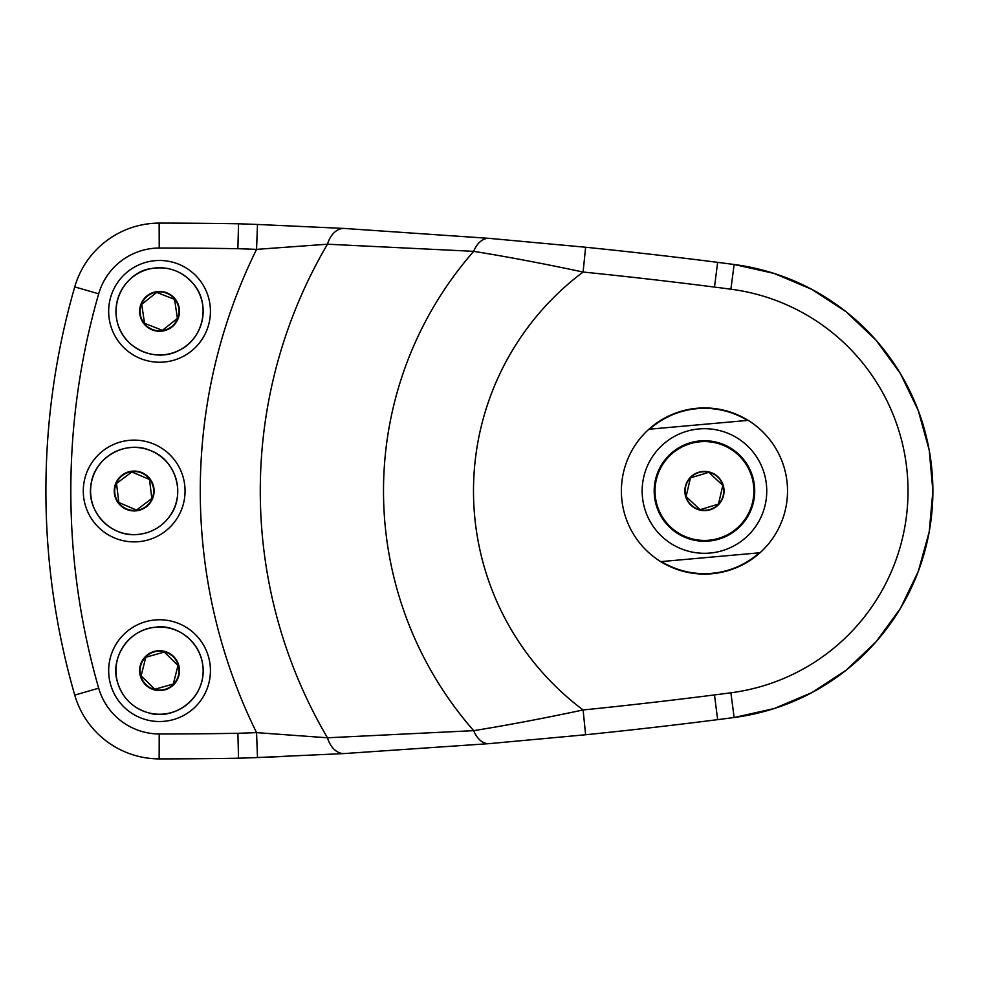 <?xml version="1.0" encoding="UTF-8"?>
<svg xmlns="http://www.w3.org/2000/svg" width="982" height="982" viewBox="0 0 982 982"><rect width="100%" height="100%" fill="white"/><g stroke="black" fill="none" stroke-linecap="round" stroke-linejoin="round"><path stroke-width="1.47" d="M489.269 743.632L585.616 734.757L583.099 709.961C543.476 718.394 507.007 725.293 473.692 730.657L327.472 737.789L256.56 732.633A5140.561 5140.561 0 0 1 237.89 733.296L238.528 758.214A5165.48 5165.48 0 0 0 257.493 757.539L344.338 753.55L489.269 743.632A24.918 16.019 -94.7 0 1 473.692 730.657A363.524 363.524 0 0 1 473.692 251.343C507.019 256.707 543.488 263.606 583.099 272.039A5140.561 5140.561 0 0 1 714.491 287.075A4860.065 4860.065 0 0 1 730.89 289.199A203.52 203.52 0 0 1 730.89 692.801A4860.065 4860.065 0 0 1 714.491 694.925A5140.561 5140.561 0 0 1 583.099 709.961A273.524 273.524 0 0 1 583.099 272.039L585.616 247.243L489.269 238.368L344.338 228.45L257.493 224.461L256.56 249.367L327.472 244.211L473.692 251.343A24.918 16.019 94.7 0 1 489.269 238.368M74.472 694.139A88.257 88.257 0 0 0 159.158 758.902A88.257 88.257 0 0 1 74.742 695.096A88.257 88.257 0 0 0 159.158 758.902A4884.996 4884.996 0 0 0 238.528 758.214A5165.48 5165.48 0 0 0 284.964 756.435L284.829 756.435M194.055 758.755L190.25 758.791M74.472 287.861A88.257 88.257 0 0 1 159.158 223.098A88.257 88.257 0 0 0 74.742 286.904A736.623 736.623 0 0 0 74.742 695.096L98.691 688.186A711.704 711.704 0 0 1 98.691 293.814A63.339 63.339 0 0 1 159.207 248.016A4860.065 4860.065 0 0 1 237.89 248.704L238.528 223.786A4884.996 4884.996 0 0 0 159.158 223.098L159.207 248.016M737.372 264.944A228.45 228.45 0 0 0 734.131 264.489A228.45 228.45 0 0 1 734.131 717.511A4884.996 4884.996 0 0 1 717.646 719.646A5165.48 5165.48 0 0 1 585.616 734.757A5165.48 5165.48 0 0 0 717.646 719.646A4884.996 4884.996 0 0 0 734.131 717.511A228.45 228.45 0 0 0 845.649 670.596M914.168 581.59A228.45 228.45 0 0 0 922.061 560.538M924.504 429.637A228.45 228.45 0 0 0 918.133 410.181M828.28 299.019A228.45 228.45 0 0 0 803.239 285.013M700.105 509.683L718.456 504.11L722.813 485.427L708.808 472.317L690.444 477.89L686.099 496.573L700.105 509.683M715.755 442.452A49.849 49.849 0 0 0 655.915 479.695A49.849 49.849 0 0 0 693.157 539.548A49.849 49.849 0 0 0 752.998 502.305A49.849 49.849 0 0 0 715.755 442.452M759.319 552.817A82.648 82.648 0 0 1 661.426 561.569L759.319 552.817L661.426 561.569M649.593 429.183A82.648 82.648 0 0 1 747.486 420.431L649.593 429.183L747.486 420.431M654.393 495.48A50.254 50.254 0 0 1 725.612 445.411A50.254 50.254 0 0 1 733.358 532.109A50.254 50.254 0 0 1 654.393 495.48M711.852 573.746A83.077 83.077 0 0 0 787.196 483.598A83.077 83.077 0 0 0 697.06 408.254A83.077 83.077 0 0 0 621.716 498.402A83.077 83.077 0 0 0 711.852 573.746A83.077 83.077 0 0 0 787.196 483.598A83.077 83.077 0 0 0 697.06 408.254A83.077 83.077 0 0 0 621.716 498.402A83.077 83.077 0 0 0 711.852 573.746M284.964 756.435A5165.48 5165.48 0 0 1 238.528 758.214A5165.48 5165.48 0 0 0 257.493 757.539L256.56 732.633A546.753 546.753 0 0 1 256.56 249.367A5140.561 5140.561 0 0 0 237.89 248.704M344.338 753.55A24.918 16.952 -93.1 0 1 327.472 737.789A486.753 486.753 0 0 1 327.472 244.211A24.918 16.952 93.1 0 1 344.338 228.45M730.89 692.801L734.131 717.511A228.45 228.45 0 0 0 734.131 264.489A4884.996 4884.996 0 0 0 717.646 262.354A5165.48 5165.48 0 0 0 585.616 247.243A5165.48 5165.48 0 0 1 717.646 262.354L714.491 287.075M238.528 223.786A5165.48 5165.48 0 0 1 257.493 224.461A5165.48 5165.48 0 0 0 238.528 223.786A4884.996 4884.996 0 0 0 159.158 223.098M108.671 311.355A50.88 50.88 0 0 1 184.997 267.3A50.88 50.88 0 0 1 184.997 355.423A50.88 50.88 0 0 1 108.671 311.355M83.286 491A50.88 50.88 0 0 1 159.612 446.933A50.88 50.88 0 0 1 159.612 535.067A50.88 50.88 0 0 1 83.286 491M108.671 670.645A50.88 50.88 0 0 1 184.997 626.577A50.88 50.88 0 0 1 184.997 714.7A50.88 50.88 0 0 1 108.671 670.645M145.802 657.265L141.089 675.862L154.849 689.241L173.311 684.012L178.012 665.415L164.264 652.048L145.802 657.265M118.834 502.514L136.473 510.051L151.817 498.525L149.51 479.486L131.87 471.949L116.527 483.475L118.834 502.514M177.411 318.377L174.563 299.4L156.703 292.39L141.703 304.346L144.55 323.311L162.411 330.333L177.411 318.377M730.89 289.199L734.131 264.489A4884.996 4884.996 0 0 0 717.646 262.354M708.894 471.925A19.591 19.591 0 0 0 685.706 496.696A19.591 19.591 0 0 0 718.763 504.392A19.591 19.591 0 0 0 708.894 471.925M708.832 472.207A19.296 19.296 0 0 1 723.243 495.37A19.296 19.296 0 0 1 700.08 509.793A19.296 19.296 0 0 1 685.657 486.63A19.296 19.296 0 0 1 708.832 472.207M715.657 442.857A49.431 49.431 0 0 1 740.538 524.781A49.431 49.431 0 0 1 657.154 505.362A49.431 49.431 0 0 1 715.657 442.857M709.998 553.05A62.308 62.308 0 0 0 755.428 455.169A62.308 62.308 0 0 0 647.936 464.781A62.308 62.308 0 0 0 709.998 553.05M717.646 719.646L714.491 694.925M159.158 758.902L159.207 733.984A63.339 63.339 0 0 1 98.691 688.186M237.89 733.296A4860.065 4860.065 0 0 1 159.207 733.984M74.742 286.904L98.691 293.814M154.248 651.901A19.48 19.48 0 0 1 178.294 665.342A19.48 19.48 0 0 1 164.853 689.389A19.48 19.48 0 0 1 140.807 675.947A19.48 19.48 0 0 1 154.248 651.901M140.377 676.07A19.935 19.935 0 0 1 164.448 651.324A19.935 19.935 0 0 1 173.839 684.54A19.935 19.935 0 0 1 140.377 676.07M117.607 682.502A43.589 43.589 0 0 1 170.254 628.382A43.589 43.589 0 0 1 190.803 701.038A43.589 43.589 0 0 1 117.607 682.502C109.64 659.069 127.807 629.18 155.757 627.191C174.919 623.926 201.936 640.473 203.151 669.577C204.231 700.006 172.599 720.923 148.405 712.809C132.803 708.132 122.529 698.042 117.594 682.515M114.833 493.345A19.48 19.48 0 0 1 131.834 471.667A19.48 19.48 0 0 1 153.511 488.655A19.48 19.48 0 0 1 136.51 510.333A19.48 19.48 0 0 1 114.833 493.345M136.559 510.787A19.935 19.935 0 0 1 115.839 483.181A19.935 19.935 0 0 1 150.111 479.032A19.935 19.935 0 0 1 136.559 510.787M139.407 534.269A43.589 43.589 0 0 1 94.076 473.901A43.589 43.589 0 0 1 169.027 464.83A43.589 43.589 0 0 1 139.407 534.269C112.292 538.566 86.379 512.383 90.933 485.304C93.548 457.98 125.352 439.396 150.442 450.529C176.257 459.858 186.347 495.284 169.321 516.814C161.76 526.769 151.793 532.588 139.407 534.294M171.69 326.589A19.48 19.48 0 0 1 144.317 323.495A19.48 19.48 0 0 1 147.41 296.122A19.48 19.48 0 0 1 174.784 299.215A19.48 19.48 0 0 1 171.69 326.589M175.14 298.933A19.935 19.935 0 0 1 162.521 331.069A19.935 19.935 0 0 1 141.003 304.076A19.935 19.935 0 0 1 175.14 298.933M193.638 284.191A43.589 43.589 0 0 1 166.044 354.465A43.589 43.589 0 0 1 118.982 295.422A43.589 43.589 0 0 1 193.638 284.191C210.799 303.868 203.888 339.085 178.638 350.574C155.684 363.009 122.836 348.573 117.116 321.433C111.04 292.661 132.803 270.651 150.823 268.626C168.008 265.791 182.296 270.971 193.663 284.179M734.131 717.511L774.221 708.538L812.053 692.519L846.41 669.994L876.165 641.676L900.371 608.484L918.256 571.487L929.205 531.888L932.9 490.975L929.205 450.051L918.231 410.464L900.347 373.467L876.128 340.288L846.349 311.969L811.979 289.445L774.135 273.438L734.033 264.477L774.135 273.438L811.979 289.445L846.349 311.969L876.128 340.288L900.347 373.467L918.231 410.464L929.205 450.051L932.9 490.975L929.205 531.888L918.256 571.487L900.371 608.484L876.165 641.676L846.41 669.994L812.053 692.519L774.221 708.538L734.131 717.511"/></g></svg>
